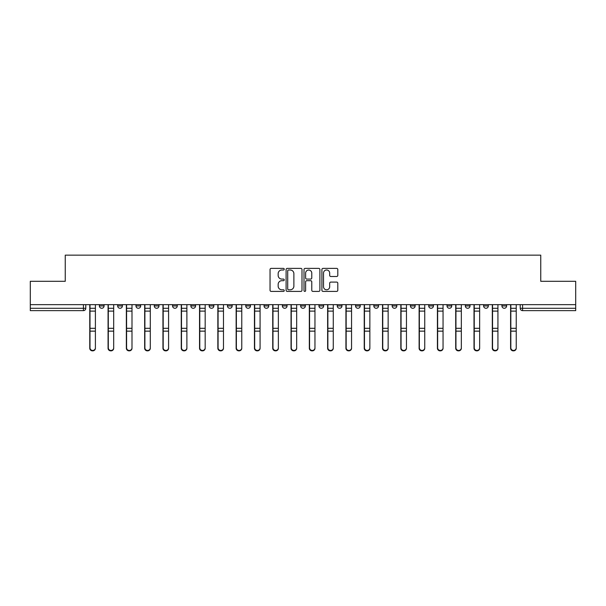 <?xml version="1.0" encoding="UTF-8"?>
<svg xmlns="http://www.w3.org/2000/svg" width="606" height="606" viewBox="0 0 606 606"><rect width="100%" height="100%" fill="white"/><g stroke="black" fill="none" stroke-linecap="round" stroke-linejoin="round"><path stroke-width="0.91" d="M284.237 269.185A0.803 0.803 0 0 0 283.426 268.382L271.193 268.382A1.151 1.151 0 0 0 270.041 269.534L270.041 290.259A1.151 1.151 0 0 0 271.193 291.41L283.426 291.41A0.803 0.803 0 0 0 284.237 290.6A0.803 0.803 0 0 0 283.426 289.797L281.843 289.797A3.681 3.681 0 0 1 278.162 286.115L278.162 284.388A3.681 3.681 0 0 1 281.843 280.699L283.426 280.699A0.803 0.803 0 0 0 284.237 279.896A0.803 0.803 0 0 0 283.426 279.086L281.843 279.086A3.681 3.681 0 0 1 278.162 275.404L278.162 273.677A3.681 3.681 0 0 1 281.843 269.996L283.426 269.996A0.803 0.803 0 0 0 284.237 269.185M483.626 305.932L483.626 304.644L483.626 305.932A2.348 2.348 0 0 0 485.974 308.28A2.348 2.348 0 0 1 483.626 305.932L488.322 305.932A2.348 2.348 0 0 1 485.974 308.28M282.358 304.644L282.358 305.932L287.047 305.932A2.348 2.348 0 0 1 284.706 308.28A2.348 2.348 0 0 1 282.358 305.932L282.358 304.644M264.057 304.644L264.057 305.932L268.753 305.932A2.348 2.348 0 0 1 266.405 308.28A2.348 2.348 0 0 1 264.057 305.932L264.057 304.644M172.574 305.932L172.574 304.644L172.574 305.932A2.348 2.348 0 0 0 174.922 308.28A2.348 2.348 0 0 1 172.574 305.932L177.263 305.932A2.348 2.348 0 0 1 174.922 308.28M135.979 304.644L135.979 305.932L140.668 305.932A2.348 2.348 0 0 1 138.327 308.28A2.348 2.348 0 0 1 135.979 305.932L135.979 304.644M117.678 305.932L117.678 304.644L117.678 305.932A2.348 2.348 0 0 0 120.026 308.28A2.348 2.348 0 0 1 117.678 305.932L122.374 305.932A2.348 2.348 0 0 1 120.026 308.28A2.348 2.348 0 0 0 122.374 305.932A2.348 2.348 0 0 1 120.026 308.28M99.384 305.932L99.384 304.644L99.384 305.932A2.348 2.348 0 0 0 101.732 308.28A2.348 2.348 0 0 1 99.384 305.932L104.073 305.932A2.348 2.348 0 0 1 101.732 308.28A2.348 2.348 0 0 0 104.073 305.932A2.348 2.348 0 0 1 101.732 308.28M336.648 276.495A1.151 1.151 0 0 0 337.8 275.351L337.8 269.534A1.151 1.151 0 0 0 336.648 268.382L323.059 268.382A1.151 1.151 0 0 0 321.907 269.534L321.907 290.259A1.151 1.151 0 0 0 323.059 291.41L336.648 291.41A1.151 1.151 0 0 0 337.8 290.259L337.8 283.237A1.151 1.151 0 0 0 336.648 282.085L330.831 282.085A1.151 1.151 0 0 0 329.679 283.237L329.679 286.714A3.083 3.083 0 0 1 326.604 289.797A3.083 3.083 0 0 1 323.521 286.714L323.521 273.071A3.083 3.083 0 0 1 326.604 269.996A3.083 3.083 0 0 1 329.679 273.071L329.679 275.351A1.151 1.151 0 0 0 330.831 276.495L336.648 276.495M30.3 304.644L30.3 281.305L65.251 281.305L65.251 255.149L540.749 255.149L540.749 281.305L575.7 281.305L575.7 304.644L30.3 304.644L30.3 308.28L85.779 308.28L85.779 304.644M301.993 269.534A1.151 1.151 0 0 0 300.841 268.382L287.259 268.382A1.151 1.151 0 0 0 286.108 269.534L286.108 290.259A1.151 1.151 0 0 0 287.259 291.41L300.841 291.41A1.151 1.151 0 0 0 301.993 290.259L301.993 269.534M305.159 268.382L318.741 268.382A1.151 1.151 0 0 1 319.892 269.534L319.892 290.259A1.151 1.151 0 0 1 318.741 291.41L312.931 291.41A1.151 1.151 0 0 1 311.779 290.259L311.779 281.851A1.151 1.151 0 0 0 310.628 280.699L306.772 280.699A1.151 1.151 0 0 0 305.621 281.851L305.621 290.6A0.803 0.803 0 0 1 304.81 291.41A0.803 0.803 0 0 1 304.007 290.6L304.007 269.534A1.151 1.151 0 0 1 305.159 268.382M520.221 304.644L520.221 308.28L575.7 308.28L575.7 310.628L522.569 310.628A2.348 2.348 0 0 1 520.221 308.28L520.221 304.644M575.7 304.644L575.7 308.28M85.779 308.28A2.348 2.348 0 0 1 83.431 310.628A2.348 2.348 0 0 0 85.779 308.28A2.348 2.348 0 0 1 83.431 310.628L30.3 310.628L30.3 308.28M506.616 304.644L506.616 305.932A2.348 2.348 0 0 1 504.268 308.28A2.348 2.348 0 0 1 501.927 305.932L506.616 305.932M501.927 304.644L501.927 305.932M488.322 304.644L488.322 305.932L488.322 304.644M470.021 304.644L470.021 305.932A2.348 2.348 0 0 1 467.673 308.28A2.348 2.348 0 0 1 465.332 305.932L470.021 305.932A2.348 2.348 0 0 1 467.673 308.28A2.348 2.348 0 0 0 470.021 305.932L470.021 304.644M465.332 304.644L465.332 305.932M451.728 304.644L451.728 305.932A2.348 2.348 0 0 1 449.379 308.28A2.348 2.348 0 0 1 447.031 305.932L451.728 305.932L451.728 304.644M447.031 304.644L447.031 305.932M433.426 304.644L433.426 305.932A2.348 2.348 0 0 1 431.078 308.28A2.348 2.348 0 0 1 428.737 305.932L433.426 305.932M428.737 304.644L428.737 305.932M415.133 304.644L415.133 305.932A2.348 2.348 0 0 1 412.784 308.28A2.348 2.348 0 0 1 410.436 305.932L415.133 305.932L415.133 304.644M410.436 304.644L410.436 305.932M396.832 304.644L396.832 305.932A2.348 2.348 0 0 1 394.483 308.28A2.348 2.348 0 0 1 392.143 305.932L396.832 305.932L396.832 304.644M392.143 304.644L392.143 305.932M378.538 304.644L378.538 305.932A2.348 2.348 0 0 1 376.19 308.28A2.348 2.348 0 0 1 373.841 305.932L378.538 305.932M373.841 304.644L373.841 305.932M360.237 304.644L360.237 305.932A2.348 2.348 0 0 1 357.888 308.28A2.348 2.348 0 0 1 355.548 305.932L360.237 305.932M355.548 304.644L355.548 305.932M341.943 304.644L341.943 305.932A2.348 2.348 0 0 1 339.595 308.28A2.348 2.348 0 0 1 337.247 305.932A2.348 2.348 0 0 0 339.595 308.28M337.247 304.644L337.247 305.932L341.943 305.932M323.642 304.644L323.642 305.932A2.348 2.348 0 0 1 321.294 308.28A2.348 2.348 0 0 1 318.953 305.932L323.642 305.932L323.642 304.644M318.953 304.644L318.953 305.932M305.348 304.644L305.348 305.932A2.348 2.348 0 0 1 303 308.28A2.348 2.348 0 0 1 300.652 305.932L305.348 305.932A2.348 2.348 0 0 1 303 308.28A2.348 2.348 0 0 0 305.348 305.932L305.348 304.644M300.652 304.644L300.652 305.932M287.047 304.644L287.047 305.932M268.753 304.644L268.753 305.932L268.753 304.644M250.452 304.644L250.452 305.932A2.348 2.348 0 0 1 248.112 308.28A2.348 2.348 0 0 1 245.763 305.932L250.452 305.932L250.452 304.644M245.763 304.644L245.763 305.932M232.159 304.644L232.159 305.932A2.348 2.348 0 0 1 229.81 308.28A2.348 2.348 0 0 1 227.462 305.932L232.159 305.932M227.462 304.644L227.462 305.932M213.857 304.644L213.857 305.932A2.348 2.348 0 0 1 211.517 308.28A2.348 2.348 0 0 1 209.168 305.932L213.857 305.932M209.168 304.644L209.168 305.932M195.564 304.644L195.564 305.932A2.348 2.348 0 0 1 193.216 308.28A2.348 2.348 0 0 1 190.867 305.932L195.564 305.932A2.348 2.348 0 0 1 193.216 308.28A2.348 2.348 0 0 0 195.564 305.932M190.867 304.644L190.867 305.932M177.263 304.644L177.263 305.932M158.969 304.644L158.969 305.932A2.348 2.348 0 0 1 156.621 308.28A2.348 2.348 0 0 1 154.272 305.932L158.969 305.932A2.348 2.348 0 0 1 156.621 308.28A2.348 2.348 0 0 0 158.969 305.932L158.969 304.644M154.272 304.644L154.272 305.932M140.668 304.644L140.668 305.932L140.668 304.644M122.374 304.644L122.374 305.932L122.374 304.644M104.073 304.644L104.073 305.932L104.073 304.644M288.524 269.996A0.803 0.803 0 0 0 287.714 270.799L287.714 288.994A0.803 0.803 0 0 0 288.524 289.797L290.191 289.797A3.681 3.681 0 0 0 293.88 286.115L293.88 273.677A3.681 3.681 0 0 0 290.191 269.996L288.524 269.996M311.779 273.132A3.083 3.083 0 0 0 308.696 270.049A3.083 3.083 0 0 0 305.621 273.132L305.621 277.934A1.151 1.151 0 0 0 306.772 279.086L310.628 279.086A1.151 1.151 0 0 0 311.779 277.934L311.779 273.132M89.764 304.644L89.764 348.253A2.697 2.598 180 0 0 92.582 350.851M95.4 347.852L95.4 348.253A2.697 2.598 180 0 1 92.695 350.859A2.697 2.598 180 0 1 89.999 348.253L89.999 347.852A2.697 2.598 0 0 0 92.695 350.45A2.697 2.598 0 0 0 95.4 347.852L95.4 331.141L89.999 331.141L89.999 347.852M89.999 304.644L89.999 331.141M95.4 304.644L95.4 331.141M108.065 304.644L108.065 348.253A2.697 2.598 180 0 0 110.875 350.851M126.359 304.644L126.359 348.253A2.697 2.598 180 0 0 129.176 350.851M113.693 347.852L113.693 348.253A2.697 2.598 180 0 1 110.996 350.859A2.697 2.598 180 0 1 108.3 348.253L108.3 347.852A2.697 2.598 0 0 0 110.996 350.45A2.697 2.598 0 0 0 113.693 347.852L113.693 331.141L108.3 331.141L108.3 347.852M108.3 304.644L108.3 331.141M113.693 304.644L113.693 331.141M131.994 347.852L131.994 348.253A2.697 2.598 180 0 1 129.29 350.859A2.697 2.598 180 0 1 126.593 348.253L126.593 347.852A2.697 2.598 0 0 0 129.29 350.45A2.697 2.598 0 0 0 131.994 347.852L131.994 331.141L126.593 331.141L126.593 347.852M126.593 304.644L126.593 331.141M131.994 304.644L131.994 331.141M144.66 304.644L144.66 348.253A2.697 2.598 180 0 0 147.47 350.851M162.953 304.644L162.953 348.253A2.697 2.598 180 0 0 165.771 350.851M181.255 304.644L181.255 348.253A2.697 2.598 180 0 0 184.065 350.851M150.288 347.852L150.288 348.253A2.697 2.598 180 0 1 147.591 350.859A2.697 2.598 180 0 1 144.895 348.253L144.895 347.852A2.697 2.598 0 0 0 147.591 350.45A2.697 2.598 0 0 0 150.288 347.852L150.288 331.141L144.895 331.141L144.895 347.852M144.895 304.644L144.895 331.141M150.288 304.644L150.288 331.141M168.582 347.852L168.582 348.253A2.697 2.598 180 0 1 165.885 350.859A2.697 2.598 180 0 1 163.188 348.253L163.188 347.852A2.697 2.598 0 0 0 165.885 350.45A2.697 2.598 0 0 0 168.582 347.852L168.582 331.141L163.188 331.141L163.188 347.852M163.188 304.644L163.188 331.141M168.582 304.644L168.582 331.141M186.883 347.852L186.883 348.253A2.697 2.598 180 0 1 184.186 350.859A2.697 2.598 180 0 1 181.489 348.253L181.489 347.852A2.697 2.598 0 0 0 184.186 350.45A2.697 2.598 0 0 0 186.883 347.852L186.883 331.141L181.489 331.141L181.489 347.852M181.489 304.644L181.489 331.141M186.883 304.644L186.883 331.141M199.548 304.644L199.548 348.253A2.697 2.598 180 0 0 202.366 350.851M205.176 347.852L205.176 348.253A2.697 2.598 180 0 1 202.48 350.859A2.697 2.598 180 0 1 199.783 348.253L199.783 347.852A2.697 2.598 0 0 0 202.48 350.45A2.697 2.598 0 0 0 205.176 347.852L205.176 331.141L199.783 331.141L199.783 347.852M199.783 304.644L199.783 331.141M205.176 304.644L205.176 331.141M217.849 304.644L217.849 348.253A2.697 2.598 180 0 0 220.66 350.851M223.478 347.852L223.478 348.253A2.697 2.598 180 0 1 220.781 350.859A2.697 2.598 180 0 1 218.084 348.253L218.084 347.852A2.697 2.598 0 0 0 220.781 350.45A2.697 2.598 0 0 0 223.478 347.852L223.478 331.141L218.084 331.141L218.084 347.852M218.084 304.644L218.084 331.141M223.478 304.644L223.478 331.141M236.143 304.644L236.143 348.253A2.697 2.598 180 0 0 238.961 350.851M241.771 347.852L241.771 348.253A2.697 2.598 180 0 1 239.075 350.859A2.697 2.598 180 0 1 236.378 348.253L236.378 347.852A2.697 2.598 0 0 0 239.075 350.45A2.697 2.598 0 0 0 241.771 347.852L241.771 331.141L236.378 331.141L236.378 347.852M236.378 304.644L236.378 331.141M241.771 304.644L241.771 331.141M254.444 304.644L254.444 348.253A2.697 2.598 180 0 0 257.255 350.851M260.072 347.852L260.072 348.253A2.697 2.598 180 0 1 257.376 350.859A2.697 2.598 180 0 1 254.679 348.253L254.679 347.852A2.697 2.598 0 0 0 257.376 350.45A2.697 2.598 0 0 0 260.072 347.852L260.072 331.141L254.679 331.141L254.679 347.852M254.679 304.644L254.679 331.141M260.072 304.644L260.072 331.141M272.738 304.644L272.738 348.253A2.697 2.598 180 0 0 275.556 350.851M278.366 347.852L278.366 348.253A2.697 2.598 180 0 1 275.669 350.859A2.697 2.598 180 0 1 272.973 348.253L272.973 347.852A2.697 2.598 0 0 0 275.669 350.45A2.697 2.598 0 0 0 278.366 347.852L278.366 331.141L272.973 331.141L272.973 347.852M272.973 304.644L272.973 331.141M278.366 304.644L278.366 331.141M291.039 304.644L291.039 348.253A2.697 2.598 180 0 0 293.849 350.851M296.667 347.852L296.667 348.253A2.697 2.598 180 0 1 293.971 350.859A2.697 2.598 180 0 1 291.274 348.253L291.274 347.852A2.697 2.598 0 0 0 293.971 350.45A2.697 2.598 0 0 0 296.667 347.852L296.667 331.141L291.274 331.141L291.274 347.852M291.274 304.644L291.274 331.141M296.667 304.644L296.667 331.141M309.333 304.644L309.333 348.253A2.697 2.598 180 0 0 312.151 350.851M314.961 347.852L314.961 348.253A2.697 2.598 180 0 1 312.264 350.859A2.697 2.598 180 0 1 309.568 348.253L309.568 347.852A2.697 2.598 0 0 0 312.264 350.45A2.697 2.598 0 0 0 314.961 347.852L314.961 331.141L309.568 331.141L309.568 347.852M309.568 304.644L309.568 331.141M314.961 304.644L314.961 331.141M327.634 304.644L327.634 348.253A2.697 2.598 180 0 0 330.444 350.851M333.262 347.852L333.262 348.253A2.697 2.598 180 0 1 330.565 350.859A2.697 2.598 180 0 1 327.869 348.253L327.869 347.852A2.697 2.598 0 0 0 330.565 350.45A2.697 2.598 0 0 0 333.262 347.852L333.262 331.141L327.869 331.141L327.869 347.852M327.869 304.644L327.869 331.141M333.262 304.644L333.262 331.141M345.928 304.644L345.928 348.253A2.697 2.598 180 0 0 348.745 350.851M351.556 347.852L351.556 348.253A2.697 2.598 180 0 1 348.859 350.859A2.697 2.598 180 0 1 346.162 348.253L346.162 347.852A2.697 2.598 0 0 0 348.859 350.45A2.697 2.598 0 0 0 351.556 347.852L351.556 331.141L346.162 331.141L346.162 347.852M346.162 304.644L346.162 331.141M351.556 304.644L351.556 331.141M364.229 304.644L364.229 348.253A2.697 2.598 180 0 0 367.039 350.851M369.857 347.852L369.857 348.253A2.697 2.598 180 0 1 367.16 350.859A2.697 2.598 180 0 1 364.464 348.253L364.464 347.852A2.697 2.598 0 0 0 367.16 350.45A2.697 2.598 0 0 0 369.857 347.852L369.857 331.141L364.464 331.141L364.464 347.852M364.464 304.644L364.464 331.141M369.857 304.644L369.857 331.141M382.522 304.644L382.522 348.253A2.697 2.598 180 0 0 385.34 350.851M388.151 347.852L388.151 348.253A2.697 2.598 180 0 1 385.454 350.859A2.697 2.598 180 0 1 382.757 348.253L382.757 347.852A2.697 2.598 0 0 0 385.454 350.45A2.697 2.598 0 0 0 388.151 347.852L388.151 331.141L382.757 331.141L382.757 347.852M382.757 304.644L382.757 331.141M388.151 304.644L388.151 331.141M400.824 304.644L400.824 348.253A2.697 2.598 180 0 0 403.634 350.851M406.452 347.852L406.452 348.253A2.697 2.598 180 0 1 403.755 350.859A2.697 2.598 180 0 1 401.058 348.253L401.058 347.852A2.697 2.598 0 0 0 403.755 350.45A2.697 2.598 0 0 0 406.452 347.852L406.452 331.141L401.058 331.141L401.058 347.852M401.058 304.644L401.058 331.141M406.452 304.644L406.452 331.141M419.117 304.644L419.117 348.253A2.697 2.598 180 0 0 421.935 350.851M424.745 347.852L424.745 348.253A2.697 2.598 180 0 1 422.049 350.859A2.697 2.598 180 0 1 419.352 348.253L419.352 347.852A2.697 2.598 0 0 0 422.049 350.45A2.697 2.598 0 0 0 424.745 347.852L424.745 331.141L419.352 331.141L419.352 347.852M419.352 304.644L419.352 331.141M424.745 304.644L424.745 331.141M437.418 304.644L437.418 348.253A2.697 2.598 180 0 0 440.229 350.851M443.047 347.852L443.047 348.253A2.697 2.598 180 0 1 440.35 350.859A2.697 2.598 180 0 1 437.646 348.253L437.646 347.852A2.697 2.598 0 0 0 440.35 350.45A2.697 2.598 0 0 0 443.047 347.852L443.047 331.141L437.646 331.141L437.646 347.852M437.646 304.644L437.646 331.141M443.047 304.644L443.047 331.141M455.712 304.644L455.712 348.253A2.697 2.598 180 0 0 458.53 350.851M461.34 347.852L461.34 348.253A2.697 2.598 180 0 1 458.644 350.859A2.697 2.598 180 0 1 455.947 348.253L455.947 347.852A2.697 2.598 0 0 0 458.644 350.45A2.697 2.598 0 0 0 461.34 347.852L461.34 331.141L455.947 331.141L455.947 347.852M455.947 304.644L455.947 331.141M461.34 304.644L461.34 331.141M474.006 304.644L474.006 348.253A2.697 2.598 180 0 0 476.824 350.851M479.641 347.852L479.641 348.253A2.697 2.598 180 0 1 476.945 350.859A2.697 2.598 180 0 1 474.24 348.253L474.24 347.852A2.697 2.598 0 0 0 476.945 350.45A2.697 2.598 0 0 0 479.641 347.852L479.641 331.141L474.24 331.141L474.24 347.852M474.24 304.644L474.24 331.141M479.641 304.644L479.641 331.141M492.307 304.644L492.307 348.253A2.697 2.598 180 0 0 495.125 350.851M497.935 347.852L497.935 348.253A2.697 2.598 180 0 1 495.238 350.859A2.697 2.598 180 0 1 492.542 348.253L492.542 347.852A2.697 2.598 0 0 0 495.238 350.45A2.697 2.598 0 0 0 497.935 347.852L497.935 331.141L492.542 331.141L492.542 347.852M492.542 304.644L492.542 331.141M497.935 304.644L497.935 331.141M510.6 304.644L510.6 348.253A2.697 2.598 180 0 0 513.418 350.851M516.236 347.852L516.236 348.253A2.697 2.598 180 0 1 513.54 350.859A2.697 2.598 180 0 1 510.835 348.253L510.835 347.852A2.697 2.598 0 0 0 513.54 350.45A2.697 2.598 0 0 0 516.236 347.852L516.236 331.141L510.835 331.141L510.835 347.852M510.835 304.644L510.835 331.141M516.236 304.644L516.236 331.141M83.431 304.644L83.431 310.628M522.569 304.644L522.569 310.628M89.764 308.28L95.4 308.28M95.4 328.316L89.999 328.316M95.4 311.113L89.999 311.113M108.065 308.28L113.693 308.28M126.359 308.28L131.994 308.28M113.693 328.316L108.3 328.316M113.693 311.113L108.3 311.113M131.994 328.316L126.593 328.316M131.994 311.113L126.593 311.113M144.66 308.28L150.288 308.28M162.953 308.28L168.582 308.28M181.255 308.28L186.883 308.28M150.288 328.316L144.895 328.316M150.288 311.113L144.895 311.113M168.582 328.316L163.188 328.316M168.582 311.113L163.188 311.113M186.883 328.316L181.489 328.316M186.883 311.113L181.489 311.113M199.548 308.28L205.176 308.28M205.176 328.316L199.783 328.316M205.176 311.113L199.783 311.113M217.849 308.28L223.478 308.28M223.478 328.316L218.084 328.316M223.478 311.113L218.084 311.113M236.143 308.28L241.771 308.28M241.771 328.316L236.378 328.316M241.771 311.113L236.378 311.113M254.444 308.28L260.072 308.28M260.072 328.316L254.679 328.316M260.072 311.113L254.679 311.113M272.738 308.28L278.366 308.28M278.366 328.316L272.973 328.316M278.366 311.113L272.973 311.113M291.039 308.28L296.667 308.28M296.667 328.316L291.274 328.316M296.667 311.113L291.274 311.113M309.333 308.28L314.961 308.28M314.961 328.316L309.568 328.316M314.961 311.113L309.568 311.113M327.634 308.28L333.262 308.28M333.262 328.316L327.869 328.316M333.262 311.113L327.869 311.113M345.928 308.28L351.556 308.28M351.556 328.316L346.162 328.316M351.556 311.113L346.162 311.113M364.229 308.28L369.857 308.28M369.857 328.316L364.464 328.316M369.857 311.113L364.464 311.113M382.522 308.28L388.151 308.28M388.151 328.316L382.757 328.316M388.151 311.113L382.757 311.113M400.824 308.28L406.452 308.28M406.452 328.316L401.058 328.316M406.452 311.113L401.058 311.113M419.117 308.28L424.745 308.28M424.745 328.316L419.352 328.316M424.745 311.113L419.352 311.113M437.418 308.28L443.047 308.28M443.047 328.316L437.646 328.316M443.047 311.113L437.646 311.113M455.712 308.28L461.34 308.28M461.34 328.316L455.947 328.316M461.34 311.113L455.947 311.113M474.006 308.28L479.641 308.28M479.641 328.316L474.24 328.316M479.641 311.113L474.24 311.113M492.307 308.28L497.935 308.28M497.935 328.316L492.542 328.316M497.935 311.113L492.542 311.113M510.6 308.28L516.236 308.28M516.236 328.316L510.835 328.316M516.236 311.113L510.835 311.113"/></g></svg>
